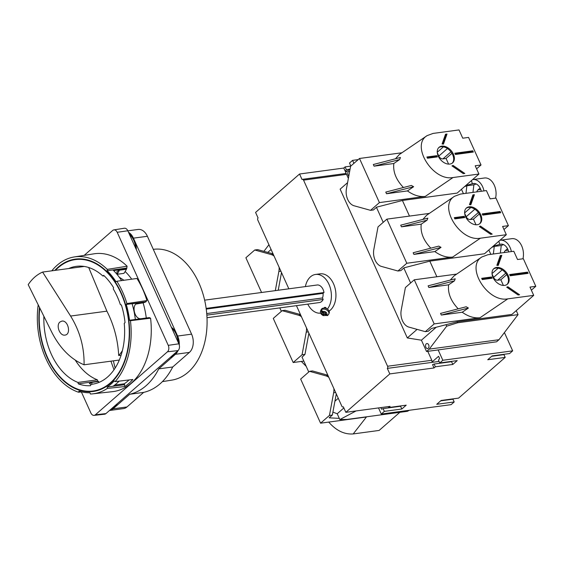 <?xml version="1.0" encoding="UTF-8"?>
<svg xmlns="http://www.w3.org/2000/svg" width="564" height="564" viewBox="0 0 564 564"><rect width="100%" height="100%" fill="white"/><g stroke="black" fill="none" stroke-linecap="round" stroke-linejoin="round"><path stroke-width="0.85" d="M491.695 356.286L503.955 354.629L505.196 357.393L487.74 359.74L492.132 355.898L509.595 353.55L512.676 350.857L504.413 332.57M440.695 400.849L452.955 399.199L454.196 401.956L436.74 404.303L441.133 400.468L458.595 398.113L505.196 357.393M288.846 288.817L257.811 220.087A1.586 1.065 82.3 0 1 258.065 217.937L255.577 212.424L299.547 174.008L302.036 179.521A1.586 1.065 82.3 0 1 302.445 179.331A1.586 1.065 82.3 0 1 303.538 180.135L387.574 366.248A1.586 1.065 82.3 0 1 387.313 368.398L389.809 373.911L345.838 412.326L390.069 406.369L388.751 407.525L406.214 405.171L401.815 409.013L400.574 406.256L383.111 408.604L384.359 411.367L381.278 414.054L451.122 404.642L454.196 401.956M507.529 248.724A5.076 3.412 -97.7 0 0 507.128 249.02L505.365 250.557A5.076 3.412 -97.7 0 0 504.174 252.545M324.603 313.704L323.546 314.888L324.603 313.704L327.233 315.65L326.041 315.318A2.778 1.946 23.3 0 1 322.735 314.782A2.778 1.946 23.3 0 1 321.811 312.181L320.979 311.018L323.609 312.964L323.426 313.38L321.811 312.181M322.516 311.568A2.778 1.946 23.3 0 1 325.816 312.096A2.778 1.946 23.3 0 1 326.746 314.698L325.125 313.499L326.006 312.731L325.012 311.998L324.131 312.766L321.684 310.404A4.047 2.834 -156.7 0 0 320.979 311.018M326.746 314.698L327.938 315.036A4.047 2.834 -156.7 0 1 327.621 315.368A4.047 2.834 -156.7 0 1 327.233 315.65M324.42 314.12L326.041 315.318M325.844 312.618L325.125 313.499M322.89 313.852L323.722 314.472M327.374 309.093A19.507 13.113 -97.7 0 0 329.884 286.653A19.507 13.113 -97.7 0 0 315.544 274.449L320.084 273.836A19.507 13.113 82.3 0 1 334.861 287.443A19.507 13.113 82.3 0 1 330.349 310.129A19.507 13.113 82.3 0 1 329.108 311.067M315.544 274.449A19.507 13.113 -97.7 0 0 305.385 286.59M307.768 304.13A19.507 13.113 -97.7 0 0 320.726 313.119M328.354 309.939L327.917 309.509M326.704 308.705C325.618 307.126 324.723 306.908 324.011 308.05L324.004 308.071M320.719 310.672L321.17 309.636A4.364 3.053 23.3 0 1 326.387 308.557A4.364 3.053 23.3 0 1 329.179 313.091L328.727 314.134A4.364 3.053 23.3 0 0 325.936 309.594A4.364 3.053 23.3 0 0 320.719 310.672C319.901 312.59 320.754 314.24 323.285 315.628L327.945 315.205L328.727 314.134M495.566 198.126A14.276 9.595 -97.7 0 0 493.669 183.97A14.276 9.595 -97.7 0 0 484.476 177.998L472.836 179.571A14.276 9.595 -97.7 0 0 472.561 179.613M522.955 258.784A14.276 9.595 -97.7 0 0 521.058 244.635A14.276 9.595 -97.7 0 0 511.865 238.664L500.226 240.229A14.276 9.595 -97.7 0 0 499.951 240.271M511.379 251.572A14.276 9.595 -97.7 0 0 500.226 240.229M464.517 186.635L466.879 185.767L465.977 193.339M491.914 247.3L494.268 246.426L493.366 253.997M480.789 189.518L477.976 189.899A5.076 3.412 -97.7 0 0 476.784 191.88M477.976 189.899L479.731 188.362A5.076 3.412 -97.7 0 1 480.14 188.066M465.73 185.584L472.364 183.744A10.307 6.93 -97.7 0 1 473.365 183.497A10.307 6.93 -97.7 0 1 481.325 191.274M476.199 183.97L473.866 184.83L466.879 185.767M483.99 190.914A14.276 9.595 -97.7 0 0 472.836 179.571M493.119 246.242L499.753 244.409A10.307 6.93 -97.7 0 1 500.754 244.156A10.307 6.93 -97.7 0 1 508.714 251.932M503.589 244.628L501.255 245.488L494.268 246.426M499.676 244.438L498.886 241.202M472.287 183.779L471.497 180.543M473.866 184.83L472.963 192.394M501.255 245.488L500.353 253.06M512.676 350.857L442.832 360.269L438.165 349.927L496.602 341.791L498.971 339.718L518.055 314.634L516.25 310.623M358.196 159.605L352.57 160.366L349.497 163.052L350.737 165.809L351.379 165.569M353.917 163.348L352.57 160.366M207.002 317.708L319.647 302.53A8.883 5.971 -97.7 0 0 323.165 299.456L322.488 297.954A7.297 4.9 -97.7 0 0 323.038 293.358L323.997 292.519A8.883 5.971 -97.7 0 0 317.595 284.94L204.64 300.161M345.838 412.326L343.349 406.813A1.586 1.065 82.3 0 1 342.94 407.011A1.586 1.065 82.3 0 1 341.847 406.207L296.445 305.653M381.278 414.054L378.514 407.927M299.547 174.008L343.779 168.051L345.274 171.357L346.338 169.651L349.602 169.214M350.723 166.14L345.097 166.895L343.779 168.051M442.832 360.269L439.751 362.955L438.51 360.199L439.575 358.493L438.58 356.293L431.552 362.44A1.586 1.065 -97.7 0 0 431.805 360.29L427.759 351.33M446.011 324.709L446.681 326.196L429.246 349.116L498.971 339.718M429.246 349.116L426.525 351.499L438.165 349.927M350.124 168.932L345.598 172.274L348.369 178.407M417.106 329.383L407.314 337.942L421.421 340.191L426.525 351.499M407.314 337.942L340.134 189.159L347.586 182.644M490.835 254.343L488.861 249.965M463.446 193.678L461.472 189.307M454.647 218.423A17.449 11.809 -131.1 0 1 457.989 218.472M518.055 314.634L457.644 322.777L457.207 321.804M409.478 216.097L402.428 200.481M436.867 276.755L429.817 261.146M427.258 157.765A17.449 11.809 -131.1 0 1 430.6 157.814M482.037 279.088A17.449 11.809 -131.1 0 1 485.378 279.131M376.442 207.34L383.217 222.336M403.831 267.999L410.606 283.001M446.681 326.196L457.644 322.777M267.745 252.411L271.087 249.485M308.755 372L301.98 356.998M281.365 311.342L279.807 307.895M338.266 398.269L334.924 401.194M356.046 410.952L339.838 419.567L347.029 419.433L407.441 411.297L409.372 410.268M263.896 251.34L268.936 244.72M339.838 419.567L337.216 413.764L332.901 412.115M389.809 373.911L434.04 367.954L432.546 364.64L434.111 364.041L451.574 361.693L452.814 364.45L457.214 360.607L439.751 362.955M439.06 361.425L387.313 368.398M434.111 364.041L435.359 366.797L434.04 367.954M452.814 364.45L435.359 366.797M401.815 409.013L384.359 411.367M380.827 407.617L381.539 409.203L383.111 408.604M388.751 407.525L388.335 406.602M346.895 171.139L345.274 171.357M345.097 166.895L346.338 169.651M351.161 165.753L350.737 165.809M426.257 343.85A2.538 1.706 -97.7 0 0 425.672 346.797A2.538 1.706 -97.7 0 0 427.59 348.566A2.538 1.706 -97.7 0 0 428.943 345.824A2.538 1.706 -97.7 0 0 426.913 343.539A2.538 1.706 -97.7 0 0 426.257 343.85M421.421 340.191L436.247 327.233M337.216 413.764L343.864 407.955M349.694 171.273A2.538 1.706 -97.7 0 0 349.102 171.209A2.538 1.706 -97.7 0 0 348.446 171.512A2.538 1.706 -97.7 0 0 347.734 173.761A2.538 1.706 -97.7 0 0 348.82 175.968M323.546 314.888L322.552 314.148L323.426 313.38M206.149 308.395L323.997 292.519M206.248 309.093L323.038 293.358M206.734 313.549L322.488 297.954M206.854 315.128L323.165 299.456M162.404 381.624L171.745 380.136A66.044 44.38 -97.7 0 0 206.212 308.861A66.044 44.38 -97.7 0 0 154.113 249.253L153.295 249.344M110.643 409.492A15.862 10.66 -97.7 0 0 113.745 407.765A15.862 10.66 -97.7 0 0 116.205 404.628M110.551 409.57A15.862 10.66 -97.7 0 0 114.33 407.687A15.862 10.66 -97.7 0 0 117.185 403.775M109.501 410.486A13.48 9.059 -97.7 0 0 109.515 410.486A13.48 9.059 -97.7 0 0 113.004 408.844L129.692 394.264A74.547 50.097 -97.7 0 0 158.752 368.87L175.439 354.291A13.48 9.059 -97.7 0 0 178.027 350.611M109.515 410.486L123.488 408.604A13.48 9.059 -97.7 0 0 126.978 406.961L143.665 392.382A74.547 50.097 -97.7 0 0 172.718 366.988L189.405 352.408A13.48 9.059 -97.7 0 0 191.591 334.156L147.394 236.274A13.48 9.059 -97.7 0 0 138.124 229.442L127.838 230.831M179.274 345.055A13.48 9.059 -97.7 0 0 177.625 336.038L133.428 238.156A13.48 9.059 -97.7 0 0 128.493 232.269M158.752 368.87L172.718 366.988M129.692 394.264L143.665 392.382M136.34 249.655A15.862 10.66 -97.7 0 0 134.359 240.222A15.862 10.66 -97.7 0 0 129.114 233.651M178.668 343.398A15.862 10.66 -97.7 0 0 176.687 333.973A15.862 10.66 -97.7 0 0 171.442 327.395M170.349 357.322A15.862 10.66 -97.7 0 0 174.121 355.44A15.862 10.66 -97.7 0 0 176.976 351.527M170.434 357.245A15.862 10.66 -97.7 0 0 173.536 355.517A15.862 10.66 -97.7 0 0 176.003 352.38M178.041 342.017A15.862 10.66 -97.7 0 0 171.787 328.163M135.713 248.266A15.862 10.66 -97.7 0 0 129.459 234.42M81.35 391.902L90.86 412.961A4.759 3.201 -97.7 0 0 94.082 415.379A4.759 3.201 -97.7 0 0 95.365 414.794L167.473 351.788A4.759 3.201 -97.7 0 0 168.241 345.344L117.199 232.297A4.759 3.201 -97.7 0 0 113.872 229.893A4.759 3.201 -97.7 0 0 112.694 230.464L84.191 255.372M94.082 415.379L104.594 414.216A5.005 3.363 -97.7 0 0 105.94 413.595L95.365 414.794M98.714 382.512L98.601 381.476A60.75 40.827 82.3 0 1 97.826 381.201L97.353 379.819A59.481 39.974 82.3 0 1 75.315 360.184M146.273 318.004A63.224 42.483 -97.7 0 0 143.108 302.84L136.093 304.045M131.722 279.187A63.224 42.483 -97.7 0 0 125.173 271.517L123.911 273.371L117.051 274.294M122.254 351.203L122.12 351.055A39.332 26.43 82.3 0 1 118.701 355.517C117.869 339.775 113.935 324.984 106.899 311.159L88.689 267.505M110.925 361.171L113.991 369.787M84.071 364.788C84.374 347.361 79.884 331.117 70.592 316.051L42.603 272.067C36.886 274.626 32.085 278.82 28.2 284.651L51.874 332.415C60.08 348.425 70.81 359.219 84.071 364.788L119.307 360.043M118.701 355.517L121.098 355.193M42.603 272.067L84.248 266.455M113.357 360.84L115.127 368.088M104.199 275.831L102.867 276.007A59.481 39.974 -97.7 0 0 76.302 266.349A59.481 39.974 -97.7 0 0 68.667 268.549M59.967 321.988C55.681 325.273 59.819 336.151 64.952 335.101C71.466 334.565 68.237 319.901 61.871 321.106L59.967 321.988M113.872 229.893L124.313 228.237A5.005 3.363 -97.7 0 1 127.809 230.768L178.858 343.814A5.005 3.363 -97.7 0 1 178.048 350.596L105.94 413.595M74.293 256.944L94.012 253.814A69.548 46.741 -97.7 0 1 127.104 266.222L107.28 269.38A69.076 46.424 -97.7 0 0 74.293 256.944A69.076 46.424 -97.7 0 0 51.796 270.826M38.204 304.842A69.076 46.424 -97.7 0 0 78.516 392.227L78.981 391.113A67.807 45.564 -97.7 0 0 89.972 392.763L90.444 394.017A69.076 46.424 -97.7 0 0 92.736 393.848L112.581 391.649A69.548 46.741 -97.7 0 0 150.581 318.202L149.326 317.595L129.537 320.26A67.807 45.564 -97.7 0 0 126.265 304.468L126.907 303.559L146.929 300.563L145.385 302.001L132.117 303.784M146.929 300.563A69.548 46.741 -97.7 0 0 136.946 278.454L116.84 281.267A69.076 46.424 -97.7 0 1 126.907 303.559M127.104 266.222L126.533 268.809L113.604 270.558M125.173 271.517L126.435 269.254A66.298 44.556 -97.7 0 0 126.047 268.88M143.108 302.84L145.117 302.241A66.298 44.556 -97.7 0 0 145.061 302.043M148.318 317.729L141.338 318.667C134.267 320.063 130.855 303.622 138.131 303.185L136.876 303.552M43.879 316.291A59.481 39.974 -97.7 0 0 77.952 382.434L78.297 383.83A60.75 40.827 -97.7 0 0 90.607 385.677L90.938 384.38A59.481 39.974 -97.7 0 0 92.186 384.239A59.481 39.974 -97.7 0 0 124.242 323.355L125.032 322.608A60.75 40.827 -97.7 0 0 121.366 304.905L120.386 304.687A59.481 39.974 -97.7 0 0 113.279 288.951L113.561 287.626A60.75 40.827 -97.7 0 0 103.691 275.352L102.867 276.007M97.353 379.819L77.952 382.434M129.537 320.26L130.453 320.704A69.076 46.424 -97.7 0 1 115.119 381.616L114.252 380.904A67.807 45.564 -97.7 0 1 107.216 387.052L107.308 388.441A69.076 46.424 -97.7 0 1 92.736 393.848M107.28 269.38L107.167 270.72A67.807 45.564 -97.7 0 1 115.98 281.676L116.84 281.267M39.494 307.443A66.771 44.873 -97.7 0 0 93.159 391.472A66.771 44.873 -97.7 0 0 128.712 319.302A66.771 44.873 -97.7 0 0 75.322 259.123A66.771 44.873 -97.7 0 0 58.036 267.258A66.771 44.873 -97.7 0 0 54.793 270.424M115.119 381.616L132.857 379.494A69.492 46.699 -97.7 0 1 124.799 386.537L107.308 388.441M124.799 386.537L124.27 383.795A66.771 44.873 -97.7 0 0 129.05 379.953M124.679 384.697L107.216 387.052M113.04 386.262A67.807 45.564 -97.7 0 0 119.11 381.137M39.769 307.993A66.298 44.556 -97.7 0 0 93.095 391A66.298 44.556 -97.7 0 0 128.395 319.351A66.298 44.556 -97.7 0 0 75.386 259.595A66.298 44.556 -97.7 0 0 58.219 267.667A66.298 44.556 -97.7 0 0 55.448 270.332M93.42 384.049L90.938 384.38M98.601 381.476L91.869 382.385L89.331 383.492L90.938 384.401M97.826 381.201L78.297 383.83M137.489 303.319L145.117 302.241M123.96 280.273L119.23 277.185M117.185 274.562L116.91 271.587L119.448 270.198L117.178 274.28M126.435 269.254L119.448 270.198M93.617 390.93A66.771 44.873 -97.7 0 0 95.788 390.951L96.303 390.88M124.27 383.795L114.668 385.092M135.353 319.478A67.807 45.564 -97.7 0 0 132.089 303.679L126.265 304.468M146.055 301.796L132.089 303.679M121.612 280.604A67.807 45.564 -97.7 0 0 112.99 269.937L107.167 270.72M126.956 268.055L112.99 269.937M150.581 318.202L130.453 320.704M81.66 391.867L78.516 392.227M273.075 253.885L257.656 249.612L254.745 250L245.883 257.748L261.569 292.49M278.221 290.248L281.499 272.553M275.31 290.643L278.863 271.474A12.69 8.53 -97.7 0 0 279.117 267.265M274.069 256.084A12.69 8.53 -97.7 0 0 271.235 254.576L254.745 250M306.203 366.36L301.331 361.432M300.464 314.55L285.046 310.271L282.134 310.665L273.272 318.406L293.188 362.525L303.827 361.094M302.064 357.188L304.962 354.389L308.889 333.211M304.962 354.389L302.057 354.784L293.188 362.525M302.057 354.784L306.252 332.133A12.69 8.53 -97.7 0 0 306.506 327.931M301.458 316.742A12.69 8.53 -97.7 0 0 298.624 315.234L282.134 310.665M339.295 418.368L329.172 417.832L332.351 415.048L329.447 415.442L320.578 423.183L366.424 417.007L353.205 433.935L379.128 430.438L399.869 412.312M353.205 433.935C344.392 434.59 336.229 430.642 328.72 422.091M327.853 375.208L312.435 370.936L309.523 371.324L300.661 379.071L320.578 423.183M332.351 415.048L336.278 393.876M329.447 415.442L333.641 392.791A12.69 8.53 -97.7 0 0 333.895 388.589M328.847 377.408A12.69 8.53 -97.7 0 0 326.013 375.899L309.523 371.324M503.391 285.433L500.839 279.786L497.695 280.209A3.645 2.467 -131.1 0 1 493.585 277.396L492.062 274.019M533.713 295.367L529.977 287.09L535.8 286.308L523.35 258.735L517.533 259.518L513.797 251.248L487.874 254.738L481.867 256.965C465.215 266.709 487.55 302.79 507.79 298.857L533.713 295.367L511.908 314.416L457.326 321.776L431.418 328.488L428.238 331.265L425.326 331.66L434.188 323.912L480.034 317.736C474.232 318.385 468.303 316.552 462.233 312.237L468.409 308.036L466.16 306.767L440.554 313.408L441.302 315.057L468.409 308.036M492.139 278.221L491.582 276.98L481.684 278.313L482.248 279.554L492.139 278.221M493.028 277.446A10.307 6.979 48.9 0 0 507.374 284.193A10.307 6.979 48.9 0 0 507.149 273.561A10.307 6.979 48.9 0 0 496.546 267.463A10.307 6.979 48.9 0 0 493.81 268.661A10.307 6.979 48.9 0 0 493.028 277.446M498.224 265.454L501.784 255.351L500.303 255.548L496.856 265.327A12.69 8.587 48.9 0 1 498.224 265.454M518.104 294.979L519.585 294.782L507.833 286.745A12.69 8.587 48.9 0 1 506.733 287.203L518.104 294.979M510.18 275.789L528.108 273.378L527.551 272.137L509.623 274.548L510.18 275.789M531.373 290.178L535.8 286.308M425.326 331.66L408.837 327.085A12.69 8.53 -97.7 0 1 401.208 310.193L405.403 287.541L414.272 279.8L456.706 274.083M414.272 279.8L434.188 323.912M450.241 280.096L454.112 275.845L481.867 256.965M454.457 280.851L455.219 278.806L428.104 285.835L428.851 287.485L454.457 280.851L448.62 284.82L428.851 287.485M458.222 308.825C450.855 301.113 447.654 293.111 448.62 284.82M462.233 312.237L441.302 315.057M500.19 258.495L498.851 259.659M490.983 278.376L490.701 277.749L491.582 276.98M507.036 287.407A12.69 8.587 48.9 0 0 507.128 287.358L507.833 286.745M490.701 277.749L481.966 278.926M507.008 284.482A10.307 6.979 48.9 0 0 506.253 273.885A10.307 6.979 48.9 0 0 495.841 268.076A10.307 6.979 48.9 0 0 493.472 268.986M497.758 265.39L500.888 256.521L500.902 256.119L500.064 256.232M500.902 256.119L501.784 255.351M526.952 273.533L526.67 272.906L527.551 272.137M509.842 275.042L523.864 273.279A22.207 15.024 48.9 0 0 523.808 273.159M507.128 287.358L518.224 294.965M506.733 274.64L500.839 279.786M498.209 268.168L492.027 273.575M499.21 261.273L497.871 262.443M526.67 272.906L523.864 273.279M476.002 224.775L473.45 219.128L470.305 219.551A3.645 2.467 -131.1 0 1 466.195 216.738L464.673 213.354M506.324 234.702L502.587 226.432L508.411 225.649L495.96 198.077L490.144 198.859L486.408 190.583L460.478 194.079L454.478 196.307C437.826 206.05 460.161 242.132 480.401 238.198L506.324 234.702L484.518 253.758L429.937 261.111L404.028 267.829L400.849 270.607L397.937 271.002L406.799 263.254L452.645 257.078C446.843 257.72 440.914 255.887 434.844 251.579L441.02 247.37L438.771 246.108L413.165 252.742L413.913 254.399L441.02 247.37M464.75 217.563L464.193 216.322L454.295 217.655L454.859 218.895L464.75 217.563M465.638 216.787A10.307 6.979 48.9 0 0 479.985 223.527A10.307 6.979 48.9 0 0 479.752 212.896A10.307 6.979 48.9 0 0 469.156 206.805A10.307 6.979 48.9 0 0 466.421 208.003A10.307 6.979 48.9 0 0 465.638 216.787M470.834 204.795L474.394 194.693L472.914 194.89L469.467 204.669A12.69 8.587 48.9 0 1 470.834 204.795M490.715 234.321L492.196 234.123L480.443 226.079A12.69 8.587 48.9 0 1 479.344 226.538L490.715 234.321M482.791 215.131L500.719 212.713L500.162 211.472L482.234 213.89L482.791 215.131M503.983 229.513L508.411 225.649M397.937 271.002L381.447 266.427A12.69 8.53 -97.7 0 1 373.819 249.528L378.014 226.883L386.883 219.135L429.317 213.418M386.883 219.135L406.799 263.254M422.852 219.431L426.722 215.187L454.478 196.307M427.068 220.193L427.829 218.148L400.715 225.17L401.462 226.827L427.068 220.193L421.23 224.162L401.462 226.827M430.833 248.167C423.465 240.454 420.265 232.453 421.23 224.162M434.844 251.579L413.913 254.399M472.801 197.83L471.462 199M463.594 217.718L463.312 217.091L464.193 216.322M479.647 226.749A12.69 8.587 48.9 0 0 479.738 226.7L480.443 226.079M463.312 217.091L454.577 218.268M479.619 223.816A10.307 6.979 48.9 0 0 478.864 213.227A10.307 6.979 48.9 0 0 468.451 207.418A10.307 6.979 48.9 0 0 466.083 208.327M470.369 204.725L473.499 195.863L473.513 195.461L472.674 195.574M473.513 195.461L474.394 194.693M499.563 212.875L499.281 212.24L500.162 211.472M482.453 214.383L496.475 212.621A22.207 15.024 48.9 0 0 496.419 212.501M479.738 226.7L490.835 234.307M479.344 213.975L473.45 219.128M470.82 207.51L464.637 212.91M471.821 200.615L470.482 201.778M499.281 212.24L496.475 212.621M448.613 164.117L446.061 158.463L442.916 158.886A3.645 2.467 -131.1 0 1 438.806 156.08L437.283 152.696M478.935 174.043L475.198 165.767L481.021 164.984L468.571 137.412L462.748 138.194L459.018 129.924L433.089 133.421L427.089 135.642C410.437 145.385 432.771 181.467 453.012 177.533L478.935 174.043L457.129 193.099L402.548 200.453L376.639 207.164L373.46 209.949L370.548 210.337L379.41 202.596L425.256 196.42C419.454 197.062 413.525 195.229 407.455 190.921L413.631 186.712L411.382 185.45L385.776 192.084L386.523 193.741L413.631 186.712M437.361 156.905L436.804 155.664L426.906 156.996L427.47 158.237L437.361 156.905M438.249 156.122A10.307 6.979 48.9 0 0 452.596 162.869A10.307 6.979 48.9 0 0 452.363 152.238A10.307 6.979 48.9 0 0 441.767 146.147A10.307 6.979 48.9 0 0 439.032 147.338A10.307 6.979 48.9 0 0 438.249 156.122M443.445 144.13L447.005 134.028L445.525 134.232L442.077 144.003A12.69 8.587 48.9 0 1 443.445 144.13M463.326 173.656L464.806 173.458L453.054 165.421A12.69 8.587 48.9 0 1 451.954 165.879L463.326 173.656M455.402 154.473L473.33 152.054L472.773 150.814L454.845 153.232L455.402 154.473M476.594 168.855L481.021 164.984M370.548 210.337L354.058 205.768A12.69 8.53 -97.7 0 1 346.43 188.869L350.625 166.225L359.494 158.477L401.928 152.759M359.494 158.477L379.41 202.596M395.463 158.773L399.333 154.529L427.089 135.642M399.679 159.527L400.44 157.483L373.326 164.512L374.073 166.161L399.679 159.527L393.841 163.504L374.073 166.161M403.443 187.509C396.076 179.789 392.875 171.787 393.841 163.504M407.455 190.921L386.523 193.741M445.412 137.172L444.072 138.342M436.205 157.06L435.923 156.425L436.804 155.664M452.257 166.084A12.69 8.587 48.9 0 0 452.349 166.035L453.054 165.421M435.923 156.425L427.188 157.61M452.229 163.158A10.307 6.979 48.9 0 0 451.475 152.569A10.307 6.979 48.9 0 0 441.062 146.76A10.307 6.979 48.9 0 0 438.693 147.669M442.98 144.067L446.11 135.198L446.124 134.796L445.285 134.909M446.124 134.796L447.005 134.028M472.174 152.209L471.892 151.582L472.773 150.814M455.063 153.718L469.086 151.963A22.207 15.024 48.9 0 0 469.029 151.836M452.349 166.035L463.446 173.642M451.954 153.316L446.061 158.463M443.431 146.844L437.248 152.252M444.432 139.95L443.092 141.12M471.892 151.582L469.086 151.963M507.642 248.957L507.128 249.02M480.253 188.291L479.731 188.362M508.178 250.183L505.365 250.557M474.394 183.476L472.364 183.744M501.784 244.134L499.753 244.409M303.538 180.135L346.536 174.339M387.574 366.248L431.805 360.29M113.004 408.844L126.978 406.961M133.428 238.156L147.394 236.274M177.625 336.038L191.591 334.156M175.439 354.291L189.405 352.408M70.592 316.051L106.899 311.159M178.048 350.596L167.473 351.788M178.858 343.814L168.241 345.344M127.809 230.768L117.199 232.297M91.876 384.253L91.869 382.385M280.893 271.199L278.863 271.474M273.258 254.301L271.235 254.576M308.282 331.858L306.252 332.133M300.647 314.966L298.624 315.234M335.672 392.523L333.641 392.791M328.036 375.624L326.013 375.899M480.034 317.736L507.79 298.857M505.739 273.18L497.695 280.209M502.207 269.867L493.585 277.396M452.645 257.078L480.401 238.198M478.35 212.522L470.305 219.551M474.817 209.209L466.195 216.738M425.256 196.42L453.012 177.533M450.96 151.857L442.916 158.886M447.428 148.543L438.806 156.08M343.406 406.947L342.94 407.011M346.127 173.444L302.445 179.331M93.095 391L98.397 390.288M75.386 259.595L80.687 258.876"/></g></svg>
